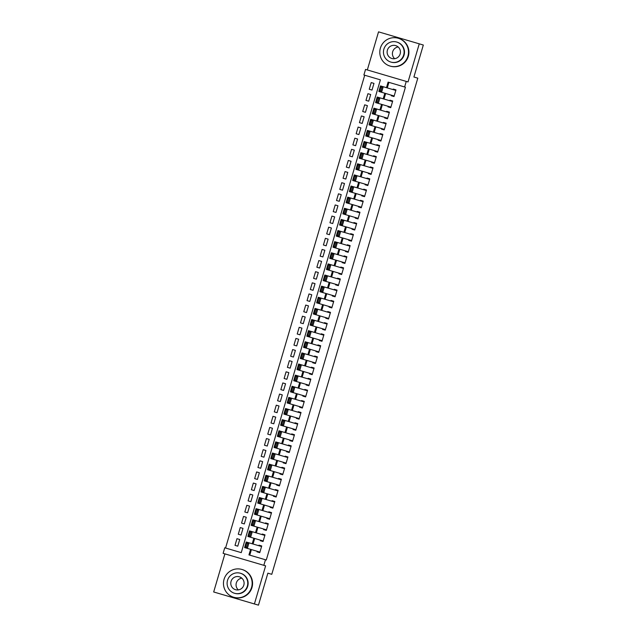 <?xml version="1.0" encoding="UTF-8"?>
<svg xmlns="http://www.w3.org/2000/svg" width="637" height="637" viewBox="0 0 637 637"><rect width="100%" height="100%" fill="white"/><g stroke="black" fill="none" stroke-linecap="round" stroke-linejoin="round"><path stroke-width="0.96" d="M380.4 79.848L364.706 75.23L225.562 548.019L241.256 552.637L380.4 79.848L363.894 74.991L365.534 69.425L406.255 81.409L404.614 86.974L388.108 82.117L386.468 87.675M224.893 553.872L213.682 591.972L258.463 605.15L267.874 573.165L271.776 574.311L417.8 78.16L413.907 77.013L423.318 45.028L378.537 31.85L367.318 69.951M404.614 86.974L405.427 87.213L266.282 560.003L265.462 559.764L263.829 565.33L223.109 553.346L224.75 547.78L241.256 552.637M391.421 95.176L391.261 95.733L394.008 96.545L395.975 89.873L393.228 89.061L393.061 89.618M388.148 106.299L387.989 106.857L390.736 107.669L392.703 100.996L389.948 100.184L389.788 100.742M384.875 117.423L384.716 117.98L387.463 118.793L389.43 112.12L386.675 111.308L386.516 111.865M381.603 128.555L381.436 129.104L384.191 129.916L386.157 123.244L383.402 122.431L383.235 122.989M378.33 139.678L378.163 140.236L380.918 141.04L382.877 134.367L380.13 133.555L379.963 134.112M375.05 150.802L374.89 151.359L377.637 152.163L379.604 145.491L376.857 144.679L376.69 145.236M371.777 161.925L371.618 162.483L374.365 163.287L376.332 156.614L373.577 155.81L373.417 156.36M368.505 173.049L368.345 173.606L371.092 174.419L373.059 167.738L370.304 166.934L370.145 167.483M365.232 184.173L365.065 184.73L367.82 185.542L369.786 178.862L367.031 178.057L366.872 178.615M361.959 195.296L361.792 195.854L364.547 196.666L366.506 189.993L363.759 189.181L363.592 189.738M358.687 206.42L358.52 206.977L361.267 207.789L363.233 201.117L360.486 200.305L360.319 200.862M355.406 217.543L355.247 218.101L357.994 218.913L359.961 212.24L357.206 211.428L357.046 211.986M352.134 228.675L351.974 229.224L354.721 230.037L356.688 223.364L353.933 222.552L353.774 223.109M348.861 239.799L348.694 240.356L351.449 241.16L353.416 234.488L350.661 233.675L350.501 234.233M345.588 250.922L345.421 251.48L348.176 252.284L350.135 245.611L347.388 244.799L347.221 245.356M342.316 262.046L342.149 262.603L344.904 263.415L346.862 256.735L344.115 255.931L343.948 256.48M339.035 273.169L338.876 273.727L341.623 274.539L343.59 267.858L340.843 267.054L340.676 267.612M335.763 284.293L335.603 284.85L338.351 285.663L340.317 278.982L337.562 278.178L337.403 278.735M332.49 295.417L332.323 295.974L335.078 296.786L337.045 290.114L334.29 289.302L334.13 289.859M329.218 306.54L329.05 307.098L331.805 307.91L333.764 301.237L331.017 300.425L330.85 300.983M325.945 317.672L325.778 318.221L328.533 319.033L330.492 312.361L327.744 311.549L327.577 312.106M322.664 328.796L322.505 329.345L325.252 330.157L327.219 323.485L324.472 322.672L324.305 323.23M319.392 339.919L319.233 340.477L321.98 341.281L323.946 334.608L321.191 333.796L321.032 334.353M316.119 351.043L315.952 351.6L318.707 352.404L320.674 345.732L317.919 344.92L317.759 345.477M312.847 362.166L312.679 362.724L315.434 363.536L317.393 356.855L314.646 356.051L314.479 356.601M309.574 373.29L309.407 373.847L312.162 374.66L314.121 367.979L311.374 367.175L311.206 367.732M306.293 384.414L306.134 384.971L308.881 385.783L310.848 379.111L308.101 378.298L307.934 378.856M303.021 395.537L302.862 396.095L305.609 396.907L307.575 390.234L304.82 389.422L304.661 389.979M299.748 406.661L299.581 407.218L302.336 408.03L304.303 401.358L301.548 400.546L301.389 401.103M296.476 417.792L296.309 418.342L299.064 419.154L301.03 412.481L298.275 411.669L298.108 412.227M293.203 428.916L293.036 429.473L295.791 430.278L297.75 423.605L295.003 422.793L294.835 423.35M289.923 440.04L289.763 440.597L292.51 441.401L294.477 434.729L291.73 433.916L291.563 434.474M286.65 451.163L286.491 451.721L289.238 452.525L291.205 445.852L288.45 445.04L288.29 445.597M283.377 462.287L283.218 462.844L285.965 463.656L287.932 456.976L285.177 456.172L285.018 456.721M280.105 473.41L279.938 473.968L282.693 474.78L284.659 468.099L281.904 467.295L281.737 467.853M276.832 484.534L276.665 485.091L279.42 485.904L281.379 479.231L278.632 478.419L278.465 478.976M273.552 495.658L273.392 496.215L276.139 497.027L278.106 490.355L275.359 489.542L275.192 490.1M270.279 506.781L270.12 507.339L272.867 508.151L274.834 501.478L272.079 500.666L271.919 501.223M267.007 517.913L266.847 518.462L269.594 519.274L271.561 512.602L268.806 511.79L268.647 512.347M263.734 529.036L263.567 529.594L266.322 530.398L268.288 523.725L265.533 522.913L265.374 523.471M260.461 540.16L260.294 540.717L263.049 541.522L265.008 534.849L262.261 534.037L262.094 534.594M239.727 539.499L237.76 546.172L235.013 545.36L236.972 538.687L239.727 539.499L236.972 538.687M243 528.376L241.033 535.048L238.286 534.236L240.253 527.563L243 528.376L240.253 527.563M246.272 517.244L244.313 523.925L241.558 523.112L243.525 516.44L246.272 517.244L243.525 516.44M249.553 506.12L247.586 512.801L244.831 511.989L246.798 505.316L249.553 506.12L246.798 505.316M252.825 494.997L250.859 501.669L248.104 500.865L250.07 494.193L252.825 494.997L250.07 494.193M256.098 483.873L254.131 490.546L251.384 489.742L253.343 483.061L256.098 483.873L253.343 483.061M259.37 472.75L257.404 479.422L254.657 478.618L256.623 471.937L259.37 472.75L256.623 471.937M262.643 461.626L260.684 468.299L257.929 467.486L259.896 460.814L262.643 461.626L259.896 460.814M265.924 450.502L263.957 457.175L261.202 456.363L263.169 449.69L265.924 450.502L263.169 449.69M269.196 439.379L267.229 446.051L264.474 445.239L266.441 438.567L269.196 439.379L266.441 438.567M272.469 428.255L270.502 434.928L267.755 434.116L269.714 427.443L272.469 428.255L269.714 427.443M275.741 417.124L273.775 423.804L271.028 422.992L272.994 416.319L275.741 417.124L272.994 416.319M279.014 406L277.055 412.68L274.3 411.868L276.267 405.196L279.014 406L276.267 405.196M282.287 394.876L280.328 401.549L277.573 400.745L279.539 394.064L282.287 394.876L279.539 394.064M285.567 383.753L283.6 390.425L280.845 389.621L282.812 382.941L285.567 383.753L282.812 382.941M288.84 372.629L286.873 379.302L284.126 378.497L286.085 371.817L288.84 372.629L286.085 371.817M292.112 361.505L290.146 368.178L287.398 367.366L289.365 360.693L292.112 361.505L289.365 360.693M295.385 350.382L293.426 357.054L290.671 356.242L292.638 349.57L295.385 350.382L292.638 349.57M298.657 339.258L296.699 345.931L293.944 345.119L295.91 338.446L298.657 339.258L295.91 338.446M301.938 328.127L299.971 334.807L297.216 333.995L299.183 327.322L301.938 328.127L299.183 327.322M305.211 317.003L303.244 323.684L300.497 322.871L302.456 316.199L305.211 317.003L302.456 316.199M308.483 305.879L306.516 312.56L303.769 311.748L305.728 305.075L308.483 305.879L305.728 305.075M311.756 294.756L309.789 301.428L307.042 300.624L309.009 293.944L311.756 294.756L309.009 293.944M315.028 283.632L313.07 290.305L310.315 289.501L312.281 282.82L315.028 283.632L312.281 282.82M318.309 272.509L316.342 279.181L313.587 278.369L315.554 271.696L318.309 272.509L315.554 271.696M321.581 261.385L319.615 268.058L316.868 267.245L318.826 260.573L321.581 261.385L318.826 260.573M324.854 250.261L322.887 256.934L320.14 256.122L322.099 249.449L324.854 250.261L322.099 249.449M328.127 239.138L326.16 245.81L323.413 244.998L325.38 238.326L328.127 239.138L325.38 238.326M331.399 228.006L329.44 234.687L326.685 233.875L328.652 227.202L331.399 228.006L328.652 227.202M334.68 216.883L332.713 223.563L329.958 222.751L331.925 216.078L334.68 216.883L331.925 216.078M337.952 205.759L335.986 212.432L333.239 211.627L335.197 204.955L337.952 205.759L335.197 204.955M341.225 194.635L339.258 201.308L336.511 200.504L338.47 193.823L341.225 194.635L338.47 193.823M344.498 183.512L342.531 190.184L339.784 189.38L341.75 182.7L344.498 183.512L341.75 182.7M347.77 172.388L345.811 179.061L343.056 178.249L345.023 171.576L347.77 172.388L345.023 171.576M351.051 161.265L349.084 167.937L346.329 167.125L348.296 160.452L351.051 161.265L348.296 160.452M354.323 150.141L352.357 156.813L349.602 156.001L351.568 149.329L354.323 150.141L351.568 149.329M357.596 139.017L355.629 145.69L352.882 144.878L354.841 138.205L357.596 139.017L354.841 138.205M360.868 127.886L358.902 134.566L356.155 133.754L358.121 127.081L360.868 127.886L358.121 127.081M364.141 116.762L362.182 123.443L359.427 122.63L361.394 115.958L364.141 116.762L361.394 115.958M367.414 105.638L365.455 112.311L362.7 111.507L364.667 104.826L367.414 105.638L364.667 104.826M370.694 94.515L368.727 101.187L365.972 100.383L367.939 93.703L370.694 94.515L367.939 93.703M237.76 546.172L235.013 545.36M241.033 535.048L238.286 534.236M244.313 523.925L241.558 523.112M247.586 512.801L244.831 511.989M250.859 501.669L248.104 500.865M254.131 490.546L251.384 489.742M257.404 479.422L254.657 478.618M260.684 468.299L257.929 467.486M263.957 457.175L261.202 456.363M267.229 446.051L264.474 445.239M270.502 434.928L267.755 434.116M273.775 423.804L271.028 422.992M277.055 412.68L274.3 411.868M280.328 401.549L277.573 400.745M283.6 390.425L280.845 389.621M286.873 379.302L284.126 378.497M290.146 368.178L287.398 367.366M293.426 357.054L290.671 356.242M296.699 345.931L293.944 345.119M299.971 334.807L297.216 333.995M303.244 323.684L300.497 322.871M306.516 312.56L303.769 311.748M309.789 301.428L307.042 300.624M313.07 290.305L310.315 289.501M316.342 279.181L313.587 278.369M319.615 268.058L316.868 267.245M322.887 256.934L320.14 256.122M326.16 245.81L323.413 244.998M329.44 234.687L326.685 233.875M332.713 223.563L329.958 222.751M335.986 212.432L333.239 211.627M339.258 201.308L336.511 200.504M342.531 190.184L339.784 189.38M345.811 179.061L343.056 178.249M349.084 167.937L346.329 167.125M352.357 156.813L349.602 156.001M355.629 145.69L352.882 144.878M358.902 134.566L356.155 133.754M362.182 123.443L359.427 122.63M365.455 112.311L362.7 111.507M368.727 101.187L365.972 100.383M372 90.064L373.967 83.391L371.212 82.579L369.253 89.26L372 90.064L369.253 89.26M388.92 82.356L387.28 87.914M385.648 93.48L384.007 99.038M382.375 104.603L380.735 110.161M379.095 115.727L377.462 121.285M375.822 126.851L374.19 132.416M372.549 137.974L370.909 143.54M369.277 149.098L367.637 154.664M366.004 160.221L364.364 165.787M362.724 171.345L361.091 176.911M359.451 182.477L357.819 188.034M356.179 193.6L354.538 199.158M352.906 204.724L351.266 210.282M349.633 215.847L347.993 221.405M346.361 226.971L344.721 232.537M343.08 238.095L341.448 243.66M339.808 249.218L338.175 254.784M336.535 260.342L334.895 265.908M333.262 271.473L331.622 277.031M329.99 282.597L328.35 288.155M326.709 293.721L325.077 299.279M323.437 304.844L321.804 310.402M320.164 315.968L318.524 321.534M316.892 327.092L315.251 332.657M313.619 338.215L311.979 343.781M310.338 349.339L308.706 354.905M307.066 360.462L305.434 366.028M303.793 371.594L302.153 377.152M300.521 382.718L298.88 388.275M297.248 393.841L295.608 399.399M293.968 404.965L292.335 410.523M290.695 416.088L289.063 421.654M287.422 427.212L285.782 432.778M284.15 438.336L282.51 443.901M280.877 449.459L279.237 455.025M277.597 460.583L275.964 466.149M274.324 471.714L272.692 477.272M271.051 482.838L269.411 488.396M267.779 493.962L266.139 499.519M264.506 505.085L262.866 510.643M261.226 516.209L259.593 521.775M257.953 527.332L256.321 532.898M254.681 538.456L253.048 544.022M251.408 549.58L249.768 555.146M257.189 551.284L257.022 551.841L259.769 552.645L261.735 545.973L258.988 545.168L258.821 545.718M406.255 81.409L408.038 81.934L419.257 43.834M254.402 603.956L265.613 565.855L263.829 565.33M250.596 549.341L248.956 554.907L265.462 559.764M384.836 93.241L383.195 98.799M381.563 104.364L379.923 109.922M378.282 115.488L376.65 121.046M375.01 126.612L373.378 132.178M371.737 137.735L370.097 143.301M368.465 148.859L366.824 154.425M365.192 159.983L363.552 165.548M361.912 171.106L360.279 176.672M358.639 182.238L357.007 187.796M355.366 193.361L353.726 198.919M352.094 204.485L350.454 210.043M348.821 215.609L347.181 221.166M345.541 226.732L343.908 232.298M342.268 237.856L340.636 243.422M338.995 248.979L337.355 254.545M335.723 260.103L334.083 265.669M332.45 271.227L330.81 276.792M329.17 282.358L327.537 287.916M325.897 293.482L324.265 299.04M322.625 304.605L320.992 310.163M319.352 315.729L317.712 321.287M316.079 326.853L314.439 332.418M312.807 337.976L311.167 343.542M309.526 349.1L307.894 354.666M306.254 360.224L304.621 365.789M302.981 371.355L301.341 376.913M299.709 382.479L298.068 388.037M296.436 393.602L294.796 399.16M293.155 404.726L291.523 410.284M289.883 415.85L288.25 421.415M286.61 426.973L284.97 432.539M283.338 438.097L281.697 443.663M280.065 449.22L278.425 454.786M276.784 460.344L275.152 465.91M273.512 471.476L271.88 477.033M270.239 482.599L268.599 488.157M266.967 493.723L265.326 499.281M263.694 504.846L262.054 510.404M260.414 515.97L258.781 521.536M257.141 527.094L255.509 532.659M253.868 538.217L252.228 543.783M259.769 552.645L257.022 551.841M261.735 545.973L258.988 545.168M373.967 83.391L371.212 82.579M263.049 541.522L260.294 540.717M265.008 534.849L262.261 534.037M266.322 530.398L263.567 529.594M268.288 523.725L265.533 522.913M269.594 519.274L266.847 518.462M271.561 512.602L268.806 511.79M272.867 508.151L270.12 507.339M274.834 501.478L272.079 500.666M276.139 497.027L273.392 496.215M278.106 490.355L275.359 489.542M279.42 485.904L276.665 485.091M281.379 479.231L278.632 478.419M282.693 474.78L279.938 473.968M284.659 468.099L281.904 467.295M285.965 463.656L283.218 462.844M287.932 456.976L285.177 456.172M289.238 452.525L286.491 451.721M291.205 445.852L288.45 445.04M292.51 441.401L289.763 440.597M294.477 434.729L291.73 433.916M295.791 430.278L293.036 429.473M297.75 423.605L295.003 422.793M299.064 419.154L296.309 418.342M301.03 412.481L298.275 411.669M302.336 408.03L299.581 407.218M304.303 401.358L301.548 400.546M305.609 396.907L302.862 396.095M307.575 390.234L304.82 389.422M308.881 385.783L306.134 384.971M310.848 379.111L308.101 378.298M312.162 374.66L309.407 373.847M314.121 367.979L311.374 367.175M315.434 363.536L312.679 362.724M317.393 356.855L314.646 356.051M318.707 352.404L315.952 351.6M320.674 345.732L317.919 344.92M321.98 341.281L319.233 340.477M323.946 334.608L321.191 333.796M325.252 330.157L322.505 329.345M327.219 323.485L324.472 322.672M328.533 319.033L325.778 318.221M330.492 312.361L327.744 311.549M331.805 307.91L329.05 307.098M333.764 301.237L331.017 300.425M335.078 296.786L332.323 295.974M337.045 290.114L334.29 289.302M338.351 285.663L335.603 284.85M340.317 278.982L337.562 278.178M341.623 274.539L338.876 273.727M343.59 267.858L340.843 267.054M344.904 263.415L342.149 262.603M346.862 256.735L344.115 255.931M348.176 252.284L345.421 251.48M350.135 245.611L347.388 244.799M351.449 241.16L348.694 240.356M353.416 234.488L350.661 233.675M354.721 230.037L351.974 229.224M356.688 223.364L353.933 222.552M357.994 218.913L355.247 218.101M359.961 212.24L357.206 211.428M361.267 207.789L358.52 206.977M363.233 201.117L360.486 200.305M364.547 196.666L361.792 195.854M366.506 189.993L363.759 189.181M367.82 185.542L365.065 184.73M369.786 178.862L367.031 178.057M371.092 174.419L368.345 173.606M373.059 167.738L370.304 166.934M374.365 163.287L371.618 162.483M376.332 156.614L373.577 155.81M377.637 152.163L374.89 151.359M379.604 145.491L376.857 144.679M380.918 141.04L378.163 140.236M382.877 134.367L380.13 133.555M384.191 129.916L381.436 129.104M386.157 123.244L383.402 122.431M387.463 118.793L384.716 117.98M389.43 112.12L386.675 111.308M390.736 107.669L387.989 106.857M392.703 100.996L389.948 100.184M394.008 96.545L391.261 95.733M395.975 89.873L393.228 89.061M259.936 552.096L244.608 547.581L246.24 542.015L248.995 542.828L247.355 548.393L246.567 547.255L247.713 543.361L246.615 543.035L245.468 546.928L246.567 547.255M261.576 546.53L248.995 542.828L247.713 543.361M244.608 547.581L245.468 546.928M246.24 542.015L246.615 543.035M238.349 589.902A6.728 6.657 106.4 0 1 241.805 578.149M224.057 579.312A14.492 14.34 -73.6 0 0 233.715 597.259A14.492 14.34 -73.6 0 0 251.567 587.402A14.492 14.34 -73.6 0 0 241.901 569.454A14.492 14.34 -73.6 0 0 224.057 579.312M233.715 597.259L234.121 597.379A14.492 14.34 -73.6 0 0 251.973 587.529A14.492 14.34 -73.6 0 0 242.307 569.574L241.901 569.454M240.388 573.236L240.754 573.348A10.439 10.327 106.4 0 1 247.713 586.271A10.439 10.327 106.4 0 1 234.862 593.365L234.488 593.262A10.439 10.327 -73.6 0 0 247.339 586.159A10.439 10.327 -73.6 0 0 240.388 573.236A10.439 10.327 -73.6 0 0 227.536 580.331A10.439 10.327 -73.6 0 0 234.488 593.262M243.82 585.124A6.728 6.657 -73.6 0 0 239.337 576.796A6.728 6.657 -73.6 0 0 231.056 581.366A6.728 6.657 -73.6 0 0 235.539 589.703A6.728 6.657 -73.6 0 0 243.82 585.124M394.685 58.7A6.728 6.657 106.4 0 1 398.149 46.955M380.393 48.109A14.492 14.34 -73.6 0 0 390.059 66.065A14.492 14.34 -73.6 0 0 407.911 56.207A14.492 14.34 -73.6 0 0 398.244 38.252A14.492 14.34 -73.6 0 0 380.393 48.109M390.059 66.065L390.465 66.184A14.492 14.34 -73.6 0 0 408.317 56.327A14.492 14.34 -73.6 0 0 398.651 38.371L398.244 38.252M396.724 42.042L397.098 42.146A10.439 10.327 106.4 0 1 404.057 55.077A10.439 10.327 106.4 0 1 391.206 62.171L390.831 62.06A10.439 10.327 -73.6 0 0 403.683 54.965A10.439 10.327 -73.6 0 0 396.724 42.042A10.439 10.327 -73.6 0 0 383.872 49.137A10.439 10.327 -73.6 0 0 390.831 62.06M400.163 53.93A6.728 6.657 -73.6 0 0 395.673 45.601A6.728 6.657 -73.6 0 0 387.392 50.172A6.728 6.657 -73.6 0 0 391.874 58.5A6.728 6.657 -73.6 0 0 400.163 53.93M263.208 540.972L247.881 536.458L249.521 530.892L252.268 531.704L250.636 537.27L249.839 536.123L250.986 532.237L249.887 531.911L248.741 535.805L249.839 536.123M264.849 535.406L252.268 531.704L250.986 532.237M247.881 536.458L248.741 535.805M249.521 530.892L249.887 531.911M266.481 529.841L251.153 525.334L252.793 519.768L255.541 520.58L253.908 526.138L253.112 524.999L254.259 521.106L253.16 520.787L252.013 524.681L253.112 524.999M268.121 524.283L255.541 520.58L254.259 521.106M251.153 525.334L252.013 524.681M252.793 519.768L253.16 520.787M269.762 518.717L254.426 514.21L256.066 508.644L258.821 509.457L257.181 515.014L256.392 513.876L257.539 509.982L256.432 509.664L255.286 513.557L256.392 513.876M271.394 513.159L258.821 509.457L257.539 509.982M254.426 514.21L255.286 513.557M256.066 508.644L256.432 509.664M273.034 507.593L257.706 503.087L259.339 497.521L262.094 498.333L260.453 503.891L259.665 502.752L260.812 498.859L259.705 498.532L258.566 502.426L259.665 502.752M274.666 502.036L262.094 498.333L260.812 498.859M257.706 503.087L258.566 502.426M259.339 497.521L259.705 498.532M276.307 496.47L260.979 491.955L262.611 486.397L265.366 487.209L263.726 492.767L262.938 491.629L264.084 487.735L262.985 487.409L261.839 491.302L262.938 491.629M277.947 490.912L265.366 487.209L264.084 487.735M260.979 491.955L261.839 491.302M262.611 486.397L262.985 487.409M279.579 485.346L264.251 480.831L265.892 475.274L268.639 476.078L267.007 481.644L266.21 480.505L267.357 476.611L266.258 476.285L265.111 480.179L266.21 480.505M281.22 479.78L268.639 476.078L267.357 476.611M264.251 480.831L265.111 480.179M265.892 475.274L266.258 476.285M282.852 474.223L267.524 469.708L269.164 464.15L271.911 464.954L270.279 470.52L269.483 469.381L270.629 465.488L269.531 465.161L268.384 469.055L269.483 469.381M284.492 468.657L271.911 464.954L270.629 465.488M267.524 469.708L268.384 469.055M269.164 464.15L269.531 465.161M286.132 463.099L270.797 458.584L272.437 453.026L275.192 453.831L273.552 459.396L272.763 458.258L273.902 454.364L272.803 454.038L271.657 457.931L272.763 458.258M287.765 457.533L275.192 453.831L273.902 454.364M270.797 458.584L271.657 457.931M272.437 453.026L272.803 454.038M289.405 451.975L274.077 447.461L275.71 441.895L278.465 442.707L276.824 448.273L276.036 447.134L277.183 443.241L276.076 442.914L274.937 446.808L276.036 447.134M291.037 446.41L278.465 442.707L277.183 443.241M274.077 447.461L274.937 446.808M275.71 441.895L276.076 442.914M292.678 440.844L277.35 436.337L278.982 430.771L281.737 431.583L280.097 437.149L279.309 436.003L280.455 432.109L279.356 431.79L278.21 435.684L279.309 436.003M294.318 435.286L281.737 431.583L280.455 432.109M277.35 436.337L278.21 435.684M278.982 430.771L279.356 431.79M295.95 429.72L280.622 425.213L282.263 419.648L285.01 420.46L283.369 426.018L282.581 424.879L283.728 420.985L282.629 420.667L281.482 424.561L282.581 424.879M297.59 424.162L285.01 420.46L283.728 420.985M280.622 425.213L281.482 424.561M282.263 419.648L282.629 420.667M299.223 418.597L283.895 414.09L285.535 408.524L288.282 409.336L286.65 414.894L285.854 413.755L287 409.862L285.902 409.543L284.755 413.437L285.854 413.755M300.863 413.039L288.282 409.336L287 409.862M283.895 414.09L284.755 413.437M285.535 408.524L285.902 409.543M302.503 407.473L287.168 402.966L288.808 397.4L291.555 398.213L289.923 403.77L289.134 402.632L290.273 398.738L289.174 398.412L288.028 402.305L289.134 402.632M304.136 401.915L291.555 398.213L290.273 398.738M287.168 402.966L288.028 402.305M288.808 397.4L289.174 398.412M305.776 396.349L290.448 391.835L292.08 386.277L294.835 387.089L293.195 392.647L292.407 391.508L293.553 387.615L292.447 387.288L291.308 391.182L292.407 391.508M307.408 390.784L294.835 387.089L293.553 387.615M290.448 391.835L291.308 391.182M292.08 386.277L292.447 387.288M309.049 385.226L293.721 380.711L295.353 375.153L298.108 375.957L296.468 381.523L295.679 380.385L296.826 376.491L295.727 376.164L294.581 380.058L295.679 380.385M310.689 379.66L298.108 375.957L296.826 376.491M293.721 380.711L294.581 380.058M295.353 375.153L295.727 376.164M312.321 374.102L296.993 369.587L298.634 364.03L301.381 364.834L299.74 370.4L298.952 369.261L300.099 365.367L299 365.041L297.853 368.934L298.952 369.261M313.961 368.536L301.381 364.834L300.099 365.367M296.993 369.587L297.853 368.934M298.634 364.03L299 365.041M315.594 362.979L300.266 358.464L301.906 352.906L304.653 353.71L303.021 359.276L302.225 358.137L303.371 354.244L302.272 353.917L301.126 357.811L302.225 358.137M317.234 357.413L304.653 353.71L303.371 354.244M300.266 358.464L301.126 357.811M301.906 352.906L302.272 353.917M318.874 351.855L303.538 347.34L305.179 341.774L307.926 342.587L306.293 348.152L305.497 347.014L306.644 343.12L305.545 342.794L304.398 346.687L305.497 347.014M320.507 346.289L307.926 342.587L306.644 343.12M303.538 347.34L304.398 346.687M305.179 341.774L305.545 342.794M322.147 340.723L306.819 336.217L308.451 330.651L311.206 331.463L309.566 337.029L308.778 335.882L309.924 331.988L308.818 331.67L307.671 335.564L308.778 335.882M323.779 335.166L311.206 331.463L309.924 331.988M306.819 336.217L307.671 335.564M308.451 330.651L308.818 331.67M325.419 329.6L310.092 325.093L311.724 319.527L314.479 320.339L312.839 325.897L312.05 324.759L313.197 320.865L312.098 320.546L310.952 324.44L312.05 324.759M327.06 324.042L314.479 320.339L313.197 320.865M310.092 325.093L310.952 324.44M311.724 319.527L312.098 320.546M328.692 318.476L313.364 313.969L314.997 308.404L317.752 309.216L316.111 314.774L315.323 313.635L316.47 309.741L315.371 309.423L314.224 313.316L315.323 313.635M330.332 312.918L317.752 309.216L316.47 309.741M313.364 313.969L314.224 313.316M314.997 308.404L315.371 309.423M331.965 307.353L316.637 302.838L318.277 297.28L321.024 298.092L319.392 303.65L318.596 302.511L319.742 298.618L318.643 298.291L317.497 302.185L318.596 302.511M333.605 301.795L321.024 298.092L319.742 298.618M316.637 302.838L317.497 302.185M318.277 297.28L318.643 298.291M335.245 296.229L319.909 291.714L321.55 286.156L324.297 286.969L322.664 292.526L321.868 291.388L323.015 287.494L321.916 287.168L320.769 291.061L321.868 291.388M336.877 290.663L324.297 286.969L323.015 287.494M319.909 291.714L320.769 291.061M321.55 286.156L321.916 287.168M338.518 285.105L323.182 280.591L324.822 275.033L327.577 275.837L325.937 281.403L325.149 280.264L326.295 276.37L325.188 276.044L324.042 279.938L325.149 280.264M340.15 279.539L327.577 275.837L326.295 276.37M323.182 280.591L324.042 279.938M324.822 275.033L325.188 276.044M341.79 273.982L326.462 269.467L328.095 263.909L330.85 264.713L329.21 270.279L328.421 269.14L329.568 265.247L328.469 264.92L327.322 268.814L328.421 269.14M343.423 268.416L330.85 264.713L329.568 265.247M326.462 269.467L327.322 268.814M328.095 263.909L328.469 264.92M345.063 262.858L329.735 258.343L331.367 252.778L334.122 253.59L332.482 259.155L331.694 258.017L332.84 254.123L331.742 253.797L330.595 257.69L331.694 258.017M346.703 257.292L334.122 253.59L332.84 254.123M329.735 258.343L330.595 257.69M331.367 252.778L331.742 253.797M348.335 251.734L333.008 247.22L334.648 241.654L337.395 242.466L335.763 248.032L334.966 246.893L336.113 243L335.014 242.673L333.868 246.567L334.966 246.893M349.976 246.169L337.395 242.466L336.113 243M333.008 247.22L333.868 246.567M334.648 241.654L335.014 242.673M351.608 240.603L336.28 236.096L337.921 230.53L340.668 231.342L339.035 236.9L338.239 235.762L339.386 231.868L338.287 231.55L337.14 235.443L338.239 235.762M353.248 235.045L340.668 231.342L339.386 231.868M336.28 236.096L337.14 235.443M337.921 230.53L338.287 231.55M354.889 229.479L339.553 224.972L341.193 219.407L343.948 220.219L342.308 225.777L341.52 224.638L342.666 220.744L341.559 220.426L340.413 224.32L341.52 224.638M356.521 223.921L343.948 220.219L342.666 220.744M339.553 224.972L340.413 224.32M341.193 219.407L341.559 220.426M358.161 218.356L342.833 213.849L344.466 208.283L347.221 209.095L345.58 214.653L344.792 213.514L345.939 209.621L344.84 209.294L343.693 213.188L344.792 213.514M359.794 212.798L347.221 209.095L345.939 209.621M342.833 213.849L343.693 213.188M344.466 208.283L344.84 209.294M361.434 207.232L346.106 202.717L347.738 197.159L350.493 197.972L348.853 203.529L348.065 202.391L349.211 198.497L348.113 198.171L346.966 202.064L348.065 202.391M363.074 201.674L350.493 197.972L349.211 198.497M346.106 202.717L346.966 202.064M347.738 197.159L348.113 198.171M364.706 196.108L349.379 191.594L351.019 186.036L353.766 186.84L352.134 192.406L351.337 191.267L352.484 187.374L351.385 187.047L350.239 190.941L351.337 191.267M366.347 190.543L353.766 186.84L352.484 187.374M349.379 191.594L350.239 190.941M351.019 186.036L351.385 187.047M367.979 184.985L352.651 180.47L354.291 174.912L357.038 175.716L355.406 181.282L354.61 180.144L355.757 176.25L354.658 175.923L353.511 179.817L354.61 180.144M369.619 179.419L357.038 175.716L355.757 176.25M352.651 180.47L353.511 179.817M354.291 174.912L354.658 175.923M371.26 173.861L355.924 169.346L357.564 163.789L360.319 164.593L358.679 170.159L357.89 169.02L359.037 165.126L357.93 164.8L356.784 168.694L357.89 169.02M372.892 168.295L360.319 164.593L359.037 165.126M355.924 169.346L356.784 168.694M357.564 163.789L357.93 164.8M374.532 162.738L359.204 158.223L360.837 152.657L363.592 153.469L361.951 159.035L361.163 157.896L362.31 154.003L361.203 153.676L360.064 157.57L361.163 157.896M376.164 157.172L363.592 153.469L362.31 154.003M359.204 158.223L360.064 157.57M360.837 152.657L361.203 153.676M377.805 151.614L362.477 147.099L364.109 141.533L366.864 142.346L365.224 147.911L364.436 146.765L365.582 142.871L364.483 142.553L363.337 146.446L364.436 146.765M379.445 146.048L366.864 142.346L365.582 142.871M362.477 147.099L363.337 146.446M364.109 141.533L364.483 142.553M381.077 140.482L365.749 135.976L367.39 130.41L370.137 131.222L368.505 136.78L367.708 135.641L368.855 131.748L367.756 131.429L366.609 135.323L367.708 135.641M382.718 134.925L370.137 131.222L368.855 131.748M365.749 135.976L366.609 135.323M367.39 130.41L367.756 131.429M384.35 129.359L369.022 124.852L370.662 119.286L373.409 120.098L371.777 125.656L370.981 124.518L372.127 120.624L371.029 120.305L369.882 124.199L370.981 124.518M385.99 123.801L373.409 120.098L372.127 120.624M369.022 124.852L369.882 124.199M370.662 119.286L371.029 120.305M387.63 118.235L372.295 113.728L373.935 108.163L376.682 108.975L375.05 114.533L374.261 113.394L375.4 109.5L374.301 109.174L373.155 113.067L374.261 113.394M389.263 112.677L376.682 108.975L375.4 109.5M372.295 113.728L373.155 113.067M373.935 108.163L374.301 109.174M390.903 107.112L375.575 102.597L377.208 97.039L379.963 97.851L378.322 103.409L377.534 102.27L378.681 98.377L377.574 98.05L376.435 101.944L377.534 102.27M392.535 101.546L379.963 97.851L378.681 98.377M375.575 102.597L376.435 101.944M377.208 97.039L377.574 98.05M394.176 95.988L378.848 91.473L380.48 85.915L383.235 86.72L381.595 92.285L380.807 91.147L381.953 87.253L380.854 86.927L379.708 90.82L380.807 91.147M395.816 90.422L383.235 86.72L381.953 87.253M378.848 91.473L379.708 90.82M380.48 85.915L380.854 86.927"/></g></svg>
